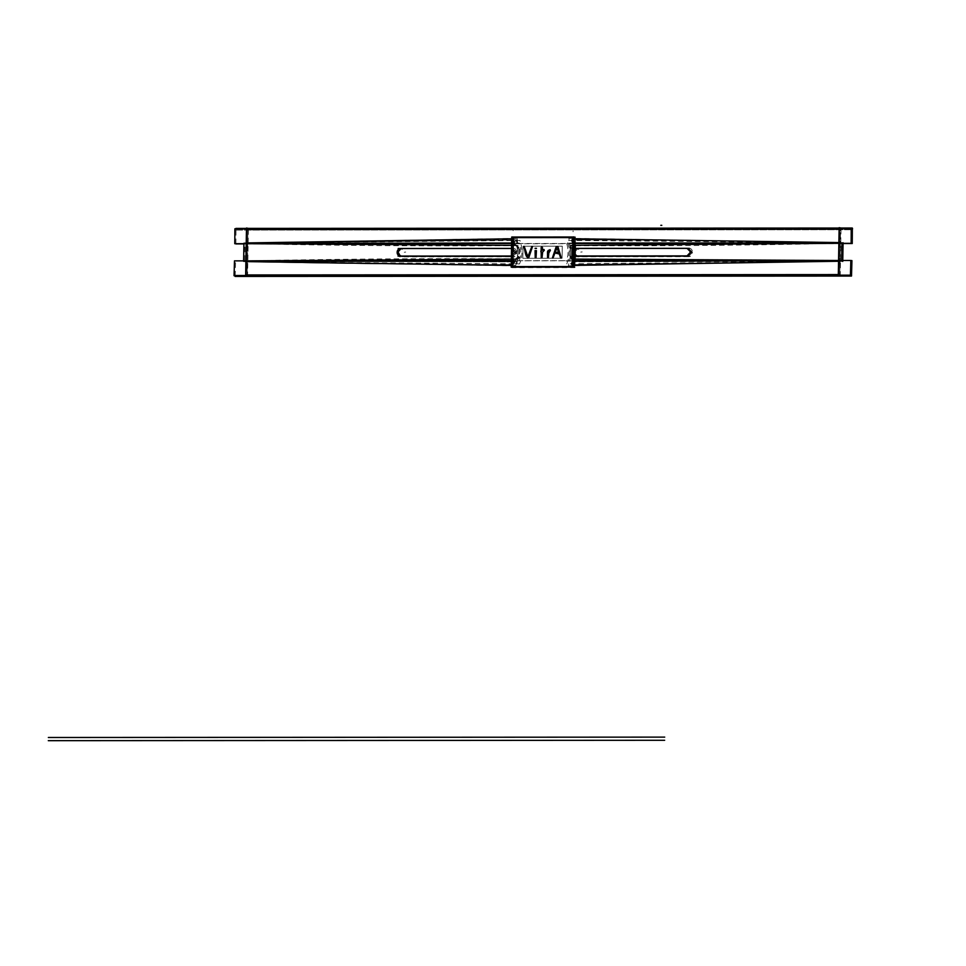 <?xml version="1.0" encoding="UTF-8"?>
<svg xmlns="http://www.w3.org/2000/svg" width="966" height="966" viewBox="0 0 966 966"><rect width="100%" height="100%" fill="white"/><g stroke="black" fill="none" stroke-linecap="round" stroke-linejoin="round"><path stroke-width="0.72" stroke-dasharray="4.83 3.62" d="M573.599 237.431L574.384 238.288L573.599 237.431L513.526 237.31A0.845 0.797 -81.5 0 0 512.692 238.179L514.624 237.467L573.599 237.431L574.384 238.288A0.845 0.797 98.5 0 0 573.599 237.443L572.452 237.274A0.845 0.797 98.5 0 1 573.249 238.143L572.5 237.274L574.384 238.288L572.5 237.274L513.526 237.31L512.729 238.155L513.827 238.324L514.624 237.467L513.526 237.31L572.5 237.274L574.384 238.288A515.651 178.686 -90 0 1 574.372 239.942C660.865 239.906 749.544 240.848 840.384 242.768A515.651 178.686 90 0 0 840.48 228.797L246.716 229.558L840.48 228.797A515.651 178.686 90 0 1 840.384 242.78L840.058 261.375A515.651 178.686 90 0 1 839.659 275.298L838.585 274.586L839.659 275.298L247.006 275.672L245.932 274.948L839.659 275.298A515.651 178.686 90 0 0 840.058 261.375L573.937 264.527L574.553 261.303L840.07 261.086L574.372 261.81L573.937 264.527A515.651 178.686 -90 0 1 573.889 266.181L573.08 267.027A0.845 0.797 -81.5 0 0 573.913 266.157L572.766 265.988L573.889 266.181L573.08 267.027L571.981 266.87L572.79 266.024L573.889 266.181L573.08 267.027L513.006 266.906A0.845 0.797 98.5 0 1 512.209 266.024L513.357 266.193A0.845 0.797 98.5 0 0 514.033 267.063L513.997 267.063M517.064 259.359L514.733 259.009A2.113 1.98 98.5 0 0 512.548 261.846L514.878 262.197A2.113 1.98 98.5 0 1 517.486 259.48L514.926 259.117L512.705 261.146L512.258 265.445A512.475 177.587 -90 0 1 512.234 266.061L514.105 267.063L513.332 266.218A515.651 178.686 -90 0 0 513.381 264.563L513.997 261.339L518.887 257.234L519.044 247.719L514.31 243.372L513.018 243.178L517.861 247.55L517.691 257.053L515.192 259.105L511.34 259.117L514.926 259.117L512.705 261.146L512.258 265.445L511.231 265.445L512.258 265.445A512.475 177.587 -90 0 1 512.234 266.061L514.105 267.063L513.332 266.218A515.651 178.686 -90 0 0 513.381 264.563C426.875 264.599 338.221 263.67 247.405 261.738A515.651 178.686 -90 0 1 247.006 275.672L245.932 274.948M512.077 260.289L514.274 260.615L514.154 267.111L513.018 266.894L514.105 267.063L513.332 266.218A515.651 178.686 -90 0 0 513.381 264.563L513.815 261.846L513.381 264.551C426.875 264.599 338.221 263.67 247.405 261.738L247.731 243.142A515.651 178.686 -90 0 0 247.827 229.171A515.651 178.686 -90 0 1 247.731 243.142L513.815 239.991L247.731 243.432L514.154 242.816L513.815 239.991L247.731 243.142A515.651 178.686 -90 0 0 247.827 229.171L840.48 228.797A515.651 178.686 90 0 1 840.384 242.78L840.058 261.375L573.937 264.527A515.651 178.686 -90 0 1 573.889 266.181A515.651 178.686 -90 0 0 573.937 264.527L840.058 261.375A515.651 178.686 90 0 1 839.659 275.298L246.101 275.527L838.319 274.586M246.632 242.937L246.632 243.698L248.66 243.698L246.632 243.637L246.632 242.937L246.632 243.698M246.306 261.617L246.33 260.856L246.306 261.617L246.33 260.917L248.479 260.856L246.33 260.856M838.874 242.563L839.285 243.335L837.268 243.335L839.285 243.335M838.983 260.494L838.548 261.267L838.983 260.554L836.846 260.494L838.983 260.494L836.846 260.494M573.587 265.409L572.814 265.409A512.475 177.587 -90 0 1 572.79 266.024L573.889 266.181M514.105 267.063L513.332 266.218L514.105 267.063L571.932 266.858A0.845 0.797 -81.5 0 0 572.766 265.988A512.475 177.587 -90 0 0 572.814 265.409L573.261 261.11L572.041 259.081L573.707 259.081L571.51 259.045L573.381 259.286L571.775 259.069L570.302 257.028L570.471 247.513L573.575 243.142L573.273 238.735L574.058 238.735M511.231 265.445L512.258 265.445L512.705 261.146L513.815 261.846L247.417 261.448L513.815 261.846L518.887 257.234L519.044 247.719L514.31 243.372L513.018 243.178L515.168 245.34L511.582 245.34L517.039 245.581L511.582 245.34M516.279 253.092L514.926 252.645L516.279 253.092L512.475 256.69L511.086 256.231L514.926 252.645L511.219 248.419L512.632 248.298L401.747 248.395L512.632 248.298L516.303 251.957L516.279 253.092L514.926 252.645L511.086 256.231L512.475 256.69L511.086 256.231L514.938 252.078L511.219 248.419L514.938 252.078L516.303 251.957L516.279 253.092L512.475 256.69L401.602 256.63L400.081 256.256L398.342 252.066L401.747 248.395L512.632 248.298L516.303 251.957L516.279 253.092L512.475 256.69L401.602 256.63L398.342 252.066L398.342 253.044L397.533 251.788L397.509 252.947L397.509 252.186L398.33 253.02L397.473 252.863L397.497 251.885L398.366 252.054L401.747 248.395L400.455 248.54M399.127 255.749L400.081 256.256M399.924 256.075L401.602 256.63L397.497 252.573L401.602 256.63L399.924 256.075M514.733 259.009A2.113 1.98 98.5 0 1 515.156 259.13L516.52 259.299L518.887 257.234L519.044 247.719L515.433 245.364L517.643 245.666A2.113 1.98 -81.5 0 1 519.177 248.504L516.979 248.177A2.113 1.98 -81.5 0 0 515.446 245.34L519.044 247.719L514.31 243.372L513.815 239.991A515.651 178.686 -90 0 0 513.827 238.324A515.651 178.686 -90 0 1 513.815 239.991L514.154 242.816L247.731 243.432L514.154 242.816M573.949 245.304L572.283 245.304L573.575 243.142L574.867 243.335L573.345 245.521L571.667 247.694L570.471 247.513L572.017 245.328L573.345 245.521A2.113 1.98 -81.5 0 0 575.519 242.708L573.188 242.357A2.113 1.98 -81.5 0 1 570.58 245.086L572.91 245.436A2.113 1.98 -81.5 0 0 573.333 245.545L571.667 247.694L571.498 257.197L573.104 259.262L571.775 259.069L570.302 257.028L570.471 247.513L572.017 245.328L573.949 245.304L572.283 245.304L573.575 243.142L574.867 243.335L574.372 239.954L574.867 243.335L840.384 243.07L574.71 242.78L574.372 239.954A515.651 178.686 -90 0 0 574.384 238.288L572.5 237.274L513.526 237.31L512.729 238.155A512.475 177.587 -90 0 1 512.717 238.771L511.702 238.771L512.717 238.771L513.018 243.178L515.168 245.34L516.762 245.557L513.018 243.178L512.717 238.771A512.475 177.587 -90 0 0 512.729 238.155L513.852 238.348A0.845 0.797 -81.5 0 1 514.685 237.479L572.5 237.274L573.285 238.119A512.475 177.587 -90 0 1 573.273 238.735L573.575 243.142L574.867 243.335L571.667 247.694L571.498 257.197L574.553 261.303L573.261 261.11L572.041 259.081L573.707 259.081M687.78 255.893L578.042 256.642L576.533 256.28L574.806 253.056L574.83 251.921L578.187 248.262L576.714 248.431L578.115 248.238A3.707 3.574 -97.6 0 0 575.108 252.657L573.671 252.851A3.707 3.574 -97.6 0 1 575.289 248.938M576.883 248.407L688.456 248.226L692.054 251.885L692.042 252.838L690.69 252.392L692.042 252.838L688.311 256.449L578.042 256.642L575.99 255.966L578.042 256.642L574.806 253.056L574.83 251.921L573.973 252.609L575.181 255.483L573.973 252.609L574.806 253.056L574.83 251.921L578.187 248.262L688.456 248.226L692.042 252.838L688.311 256.449L578.042 256.642L573.973 252.609L575.181 255.483L573.973 252.609L578.042 256.642L575.99 255.966L577.185 256.195M578.115 248.238A3.707 3.574 -97.6 0 1 579.286 248.286L577.849 248.479A3.707 3.574 -97.6 0 0 576.678 248.431L688.456 248.226L687.067 248.334L688.456 248.226L692.054 251.885L690.702 252.005L692.091 251.872L692.067 252.863L690.654 252.681M575.289 249.107L573.973 252.609L575.289 249.107L573.985 252.041L574.83 251.921L578.187 248.262L574.83 251.921L573.985 252.041L575.289 249.107M575.567 255.761L576.533 256.28M536.565 250.725L535.116 250.689L535.321 257.68L536.118 257.68L536.504 250.701L535.188 250.701L535.321 257.68L536.118 257.68L536.504 250.701L535.188 250.701L535.2 257.632M536.045 257.644L535.249 257.68L536.118 257.68L536.504 250.701L535.188 250.701M541.202 257.668L542.155 257.68L541.262 257.705L542.095 257.717L542.723 252.078L544.353 250.315L543.906 249.506L542.481 250.158L542.53 247.453L541.274 247.441L541.274 252.742A401.301 375.931 -81.5 0 0 541.334 257.717L542.095 257.717L542.723 252.078L544.353 250.315L543.846 249.518M540.875 251.281L541.334 250.617L541.274 252.742A401.301 375.931 -81.5 0 0 541.334 257.717L541.998 257.741M556.706 248.793L557.575 248.781L556.573 248.769L557.527 248.745L558.722 251.921L556.15 252.597L556.223 253.285L559.423 253.973L561.318 257.765L558.155 247.091L557.201 246.427L558.191 247.139L556.138 247.091L552.564 257.765L556.694 248.745L557.527 248.745L558.722 251.921L556.15 252.597L556.223 253.285L559.338 254.01M557.575 248.781L556.621 248.733L557.527 248.745L558.59 252.392L556.15 252.597L556.223 253.285L558.59 253.418M552.455 257.717L553.156 257.922L556.694 248.745L557.527 248.745M560.763 257.886L558.058 247.115M558.614 251.86L556.078 252.597L556.15 253.273L559.423 253.973L560.944 258.007M556.223 252.609L556.042 253.261M548.555 253.382L550.451 250.436L550.065 249.711L550.451 250.46L550.137 249.723L548.265 250.532L547.601 251.728L547.662 257.68L548.447 257.68L548.99 252.041L550.451 250.436L550.137 249.723L548.265 250.532L547.601 251.728L547.662 257.68L548.447 257.68L548.555 253.297M547.505 251.752L548.338 250.52L547.529 251.715L547.589 257.668L548.507 257.656L547.529 257.632M532.387 246.475L528.402 255.736L527.569 255.736L523.789 246.716L527.774 258.043L528.957 257.391L532.169 246.439M524.297 246.547L523.789 246.716C525.456 249.832 525.106 258.405 528.957 257.391L532.532 246.716L528.402 255.736L527.569 255.736L523.789 246.716C525.456 249.832 525.106 258.405 528.957 257.391L532.532 246.716L531.868 246.547L528.402 255.736L527.569 255.736L523.789 246.716C525.456 249.832 525.106 258.405 528.957 257.391L528.885 257.379M523.657 246.571L527.678 258.031L528.909 257.246M528.402 255.736L527.569 255.736M536.468 248.371L535.152 248.371M573.913 258.803L573.768 267.014L573.913 258.803L573.768 267.014L513.212 267.051L513.731 237.455L512.741 237.31L512.221 266.906L572.778 266.87L573.297 237.274L512.741 237.31L512.221 266.906L572.778 266.87L573.297 237.274L512.741 237.31L512.415 266.568M572.874 237.576L512.741 237.31L574.275 237.419L572.874 237.576L574.275 237.419L574.142 245.606L574.275 237.419L572.874 237.576L572.379 266.531L573.768 267.014L572.379 266.531M573.768 267.014L512.221 266.906L573.768 267.014L512.221 266.906L513.212 267.051L513.731 237.455L574.275 237.419L574.142 245.606M541.238 257.801L541.371 257.813A401.301 375.931 98.5 0 1 541.31 252.645L541.274 252.742A401.301 375.931 -81.5 0 0 541.334 257.717L542.095 257.717L542.65 252.066L544.353 250.315L543.979 249.518L542.409 250.158L542.53 247.453L541.769 247.211M542.457 247.465L541.202 247.441L541.274 252.742M544.22 250.327L543.979 249.542L542.481 250.158L542.53 247.453L541.829 247.224L542.53 247.453L541.274 247.441L540.96 251.257M561.149 258.007L558.155 247.091L556.138 247.091L552.492 257.753L553.216 257.898L556.621 248.733L557.454 248.733L556.694 248.745M548.338 257.705L548.869 252.066M548.374 257.668L547.662 257.68L548.447 257.68L548.99 252.041L550.379 250.399M234.798 229.002L852.592 228.833M247.562 276.687L248.395 228.314M851.783 275.334L233.989 275.503M840.203 276.312L841.048 227.952M573.671 260.651L511.316 260.699M572.512 266.737L574.71 267.075L574.83 260.579L572.633 260.252M850.829 260.603L235.571 260.977A515.651 178.686 90 0 1 235.161 275.721M514.033 267.063A0.845 0.797 98.5 0 0 514.166 267.075L511.968 266.773M517.691 258.84L516.629 265.831L243.613 261.569L243.649 260.965C335.25 259.009 426.598 258.296 517.691 258.84M511.304 261.11L519.02 261.11C521.338 255.435 521.447 249.433 519.334 243.106L511.618 243.106M519.43 258.079L517.414 257.777L517.607 246.741L519.623 247.042L519.43 258.079M519.962 240.474L245.038 243.106L244.712 261.774L519.551 263.911C522.582 256.533 522.727 248.721 519.962 240.474M512.366 243.843L514.552 244.169L514.673 237.684L512.475 237.358M841.99 243.541L243.939 243.915M235.873 243.698A515.651 178.686 90 0 0 235.97 228.797M843.052 242.804L572.138 243.058L571.715 239.447L843.052 242.804M572.923 243.806L575.108 244.132L575.229 237.648L573.031 237.322M573.973 243.492L511.618 243.529M573.406 237.238L512.089 237.274M517.112 238.373L517.933 245.642C426.815 246.27 335.492 245.581 243.951 243.589L243.939 242.985L517.112 238.373M514.419 245.231A2.113 1.98 -81.5 0 1 512.886 242.394L515.216 242.744A2.113 1.98 -81.5 0 0 517.728 245.461L515.397 245.11A2.113 1.98 -81.5 0 1 514.419 245.231L516.75 245.581M516.762 245.557L515.433 245.364A2.113 1.98 -81.5 0 0 514.467 245.461L516.665 245.787A2.113 1.98 -81.5 0 1 517.643 245.666M851.227 228.664L235.052 229.039L851.408 228.652M841.978 242.623L841.966 243.227C751.294 245.328 660.539 246.125 569.686 245.618L568.902 238.336L841.978 242.623M573.985 243.07L566.559 243.082C568.66 249.409 568.551 255.41 566.245 261.086L573.671 261.074M841.652 260.603L568.419 265.807L569.457 258.803L841.652 260.603M573.647 259.323A2.113 1.98 98.5 0 0 572.669 259.443L570.338 259.093A2.113 1.98 98.5 0 1 572.85 261.81L575.181 262.16A2.113 1.98 98.5 0 0 573.647 259.323L571.317 258.973M843.089 243.541L843.077 242.744L567.163 240.437C569.94 248.697 569.807 256.509 566.752 263.887L842.75 261.412L842.799 260.494M572.041 258.055L570.025 257.741L570.218 246.716L572.234 247.018L572.041 258.055M573.43 259.335A2.113 1.98 98.5 0 0 574.408 259.214L572.222 258.888A2.113 1.98 98.5 0 1 569.711 256.171L571.896 256.497A2.113 1.98 98.5 0 0 573.43 259.335L571.244 259.009M572.029 245.304A2.113 1.98 -81.5 0 1 572.452 245.424L574.649 245.75A2.113 1.98 -81.5 0 0 572.041 248.479L569.843 248.153A2.113 1.98 -81.5 0 1 572.029 245.304L574.227 245.642M842.726 261.061L571.28 264.913L571.812 261.557L842.726 261.061M574.275 248.431L689.277 248.359M685.932 255.833L688.166 256.558A3.707 3.321 -71.9 0 0 692.344 252.198L690.11 251.462A3.707 3.321 -71.9 0 1 690.147 252.126A3.707 3.345 -94.7 0 1 690.086 252.802L692.332 252.621A3.707 3.345 -94.7 0 0 688.311 248.25L686.065 248.443M574.154 255.966L576.086 256.751L691.088 256.678L689.144 255.893M575.181 255.543A3.707 3.538 -62 0 1 573.695 251.655L575.12 252.416A3.707 3.538 -62 0 0 579.141 256.775L577.716 256.014A3.707 3.538 -62 0 1 576.134 255.966M573.804 250.955L573.756 253.611L574.999 253.853L575.048 251.208L573.804 250.955M516.484 239.592L516.907 243.094L245.062 243.178L516.484 239.592M516.593 261.593L516.037 265.058L244.748 261.714L516.593 261.593M516.846 259.371A2.113 1.98 98.5 0 0 519.032 256.533L516.834 256.207A2.113 1.98 98.5 0 1 514.238 258.924L516.424 259.25A2.113 1.98 98.5 0 0 516.846 259.371L514.661 259.045M397.267 251.643L398.644 252.38A3.707 3.538 -62 0 0 402.665 256.739L401.288 256.002M511.4 256.002L514.95 256.787L399.948 256.859L398.016 256.075M510.084 256.062L512.403 256.811A3.707 3.321 -71.9 0 0 516.581 252.44L514.262 251.691A3.707 3.321 -71.9 0 1 511.4 256.05M516.641 251.245L516.593 253.889L514.588 253.647L514.636 250.991L516.641 251.245M511.533 248.516A3.707 3.345 -94.7 0 1 514.238 252.887L516.568 252.694A3.707 3.345 -94.7 0 0 512.548 248.322L510.217 248.516M398.149 248.54L511.533 248.467M401.639 248.383L400.238 248.576A3.707 3.574 -97.6 0 1 401.421 248.612L402.81 248.431A3.707 3.574 -97.6 0 0 398.632 252.802L397.243 252.983M572.898 266.821L511.569 266.858M850.418 275.165L234.255 275.539M512.487 267.147L513.006 237.032M512.185 267.485L512.729 236.706L513.767 236.875L513.224 267.642L512.185 267.485L512.717 236.718L512.185 267.485M511.714 237.696L574.082 237.66M511.521 237.31L575.519 237.419L511.521 237.31M572.814 236.996L572.283 267.111M573.321 236.682L572.778 267.461M574.323 236.827L573.273 236.67L572.741 267.449L573.78 267.606L574.323 236.827M574.999 267.014L510.978 266.894L574.999 267.014M575.12 258.803L574.963 267.606L511.992 267.642L512.523 236.863L575.507 236.827L575.35 245.606M573.575 266.447L511.219 266.483M573.997 266.87L511.014 266.906L573.997 266.87M535.116 251.534L535.079 250.592M536.396 250.592L536.347 251.534M536.359 251.389L535.997 257.729M535.224 257.729L535.104 251.389M562.272 246.185L562.055 258.272L522.835 258.296L523.041 246.209L522.835 258.296L562.055 258.272L522.835 258.296L523.041 246.209L522.835 258.296L562.055 258.272L522.835 258.296L523.041 246.209L522.835 258.296L562.055 258.272L562.272 246.185L523.041 246.209L562.272 246.185L562.055 258.272L562.272 246.185L523.041 246.209L562.272 246.185L562.055 258.272L562.272 246.185L523.041 246.209L562.272 246.185M544.087 249.494L542.3 250.182M544.293 250.279L542.602 252.102M542.638 252.029L542.24 253.66M542.023 257.705L541.262 257.705L542.095 257.717L542.252 253.575M541.334 257.68L542.155 257.68M541.177 252.778L540.839 251.196M541.165 250.653L541.165 247.393M542.071 247.236L541.129 247.453M542.59 247.489L541.829 247.224M542.421 247.393L542.385 250.194M558.638 251.945L557.406 248.685M556.633 248.636L553.023 258.007M552.431 257.862L556.09 246.982M558.07 247.079L556.018 247.115M557.998 246.982L561.234 257.862M560.642 257.958L559.302 253.925M558.819 253.454L561.318 257.765M548.096 250.544L550.101 249.675M549.002 252.078L550.318 250.448M550.125 249.747L550.451 250.46L550.065 249.711L550.451 250.46L550.137 249.723L548.265 250.532M547.662 257.644L548.507 257.656M547.553 257.729L547.505 251.655M528.257 255.821L531.868 246.451M532.471 246.596L528.813 257.475M524.212 246.354L527.496 255.821M513.381 264.551C426.875 264.599 338.221 263.67 247.405 261.738A515.651 178.686 -90 0 1 247.006 275.672A515.651 178.686 -90 0 0 247.405 261.738L247.731 243.142M839.563 228.664L246.716 229.558L840.48 228.797M573.08 267.027L513.006 266.906L512.234 266.061L514.141 267.075L571.981 266.87L572.79 266.024A512.475 177.587 -90 0 0 572.814 265.409L573.261 261.11L570.302 257.028L571.498 257.197L574.372 261.81L840.058 261.375M518.887 257.234L517.691 257.053L518.887 257.234L517.691 257.053L517.861 247.55L515.433 245.364L517.861 247.55L517.691 257.053L512.705 261.146L513.997 261.339L516.52 259.299L515.192 259.105L516.52 259.299M574.384 238.288L573.285 238.119L574.384 238.288A515.651 178.686 -90 0 1 574.372 239.942C660.865 239.906 749.544 240.848 840.384 242.768L840.07 261.086M573.273 238.735A512.475 177.587 -90 0 0 573.285 238.119A512.475 177.587 -90 0 1 573.273 238.735L573.575 243.142M512.258 265.445A512.475 177.587 -90 0 1 512.234 266.061L513.332 266.218L512.234 266.061L513.006 266.906M573.599 239.133L572.44 238.964L573.599 239.133M514.769 241.029L517.1 241.367L514.769 241.029M515.168 245.328L517.365 245.654L515.168 245.328M839.563 229.196L838.56 229.196M851.227 229.715L235.04 230.089L851.227 229.715M573.297 263.537L570.966 263.187L573.297 263.537M573.707 259.359L571.522 259.033L573.707 259.359M571.751 245.292L573.949 245.618L571.751 245.292M571.353 240.993L573.683 241.343L571.353 240.993M686.741 248.359L689 248.177L686.741 248.359M690.135 252.211L692.368 252.947L690.135 252.211M577.33 248.745L578.755 249.506L577.33 248.745M580.735 252.114L582.184 251.921L580.735 252.114M516.713 263.573L514.383 263.223L516.713 263.573M517.124 259.395L514.926 259.057L517.124 259.395M400.902 248.745L402.279 249.47L400.902 248.745M514.286 252.44L516.605 253.201L514.286 252.44M510.905 248.443L513.236 248.25L510.905 248.443M404.307 252.259L405.696 252.066L404.307 252.259M571.981 265.167L573.14 265.348L571.981 265.167M838.766 274.634L837.776 274.634M246.91 229.027L247.827 229.171M838.983 260.554L838.548 261.267M572.814 265.409L573.261 261.11L572.041 259.081M839.659 275.298L247.006 275.672M246.33 260.917L248.479 260.856M511.34 259.117L514.926 259.117M248.66 243.698L246.632 243.637M513.815 261.846L247.417 261.448L247.731 243.432M513.526 237.31L512.729 238.155A512.475 177.587 -90 0 1 512.717 238.771L511.702 238.771M512.729 238.155L513.827 238.324A515.651 178.686 -90 0 1 513.815 239.991M574.372 239.954C660.865 239.906 749.544 240.848 840.384 242.768M513.827 238.324L514.624 237.467M515.168 245.34L513.018 243.178L512.717 238.771M517.861 247.55L519.044 247.719L517.861 247.55M839.285 243.275L837.268 243.335M574.553 261.303L573.261 261.11L574.553 261.303L573.104 259.262L571.775 259.069L570.302 257.028L570.471 247.513L571.667 247.694L571.498 257.197L574.553 261.303M574.71 242.78L840.384 243.07M570.302 257.028L571.498 257.197L570.302 257.028M572.283 245.304L573.345 245.521L574.867 243.335M573.937 264.527L574.372 261.81M687.49 248.359L688.456 248.226M692.054 251.885L690.702 252.005L692.054 251.885L692.042 252.838L688.311 256.449L686.935 256.002L688.311 256.449M690.666 252.694L692.042 252.838M577.318 248.371L578.187 248.262M517.691 257.053L515.192 259.105M398.342 252.066L397.533 251.788L398.342 252.066L401.747 248.395L398.342 252.066M512.475 256.69L400.757 256.183M514.926 252.645L516.303 251.957L512.632 248.298L511.219 248.419L512.632 248.298M400.89 248.516L401.747 248.395M571.981 266.87L572.79 266.024M573.285 238.119L572.5 237.274M556.066 247.079L558.191 247.139L556.066 247.079L552.806 258.031M556.15 253.273L556.078 252.597L556.15 253.273M513.151 230.717L513.163 229.666M512.209 267.485L512.741 236.718L512.209 267.485M520.674 237.624L521.664 237.624M573.104 230.681L573.092 231.743M573.297 236.996L572.766 267.111L573.297 236.996M520.167 266.58L519.177 266.58M542.119 257.765L542.385 253.587L542.119 257.765L541.334 257.717M548.688 253.406L549.026 252.005L548.688 253.406M548.688 253.309L548.471 257.729L548.591 253.346M523.789 246.596C525.432 249.687 525.19 258.719 529.042 257.27C525.19 258.719 525.432 249.687 523.789 246.596M513.212 267.051L513.731 237.455L512.741 237.31M513.731 237.455L574.275 237.419M556.621 248.733L557.454 248.733M547.662 257.68L548.447 257.68M246.101 275.527L838.754 275.165M512.705 261.146L513.997 261.339M513.332 266.218L512.234 266.061M573.104 259.262L571.775 259.069M571.667 247.694L570.471 247.513M572.017 245.328L571.003 245.195M514.938 252.078L516.303 251.957M573.285 237.274L512.729 237.31L512.197 266.87M686.488 248.371L688.734 248.19M575.422 255.688L576.847 256.449M398.994 255.676L400.371 256.413M510.64 248.455L512.97 248.262"/><path stroke-width="1.45" d="M512.717 238.771L246.632 242.937A512.475 177.587 90 0 0 246.716 229.558A512.475 177.587 90 0 1 246.632 242.937L512.717 238.771L246.632 242.937A512.475 177.587 90 0 0 246.716 229.558L839.104 229.196M246.33 260.917L246.632 243.637M838.319 274.586L245.932 274.948A512.475 177.587 90 0 0 246.306 261.617L512.258 265.445L246.306 261.617A512.475 177.587 90 0 1 245.932 274.948A512.475 177.587 90 0 0 246.306 261.617L512.258 265.445M839.369 229.196A512.475 177.587 -90 0 1 839.285 242.575L573.273 238.735L839.285 242.575A512.475 177.587 -90 0 0 839.369 229.196A512.475 177.587 -90 0 1 839.285 242.575L573.273 238.735M839.285 243.275L838.983 260.554M572.814 265.409L838.959 261.255A512.475 177.587 -90 0 1 838.585 274.586A512.475 177.587 -90 0 0 838.959 261.255L572.814 265.409L838.959 261.255A512.475 177.587 -90 0 1 838.585 274.586M248.479 260.856L511.34 259.117M511.582 245.34L248.66 243.698M511.219 248.419L400.89 248.516L397.509 252.186L400.89 248.516L397.509 252.186L400.89 248.516L511.219 248.419L400.89 248.516M397.509 252.947L399.127 255.749M399.248 255.809L399.924 256.075M397.497 252.573L400.757 256.183L397.497 252.573L400.757 256.183L511.086 256.231M837.268 243.335L573.949 245.304M573.707 259.081L836.846 260.494M577.185 256.195L686.935 256.002L577.185 256.195L686.935 256.002L690.702 252.005L687.067 248.334L577.318 248.371M576.714 248.431L575.289 249.107L576.714 248.431A3.707 3.574 -97.6 0 0 575.289 248.938M536.432 250.689L535.116 250.689L535.249 257.68L536.045 257.68L536.42 250.701L535.116 250.689L535.249 257.68L536.045 257.68L536.42 250.701L535.055 250.713L536.432 250.701L535.116 250.689L535.249 257.68L536.045 257.68L536.42 250.701L535.116 250.689L536.432 250.689M541.189 250.605L541.202 252.73A401.301 375.931 -81.5 0 0 541.262 257.705L542.023 257.705L541.202 257.668L542.023 257.668L542.65 252.066L544.281 250.303L543.906 249.506L542.409 250.158L542.457 247.441L541.202 247.441L541.202 252.73A401.301 375.931 -81.5 0 0 541.262 257.705L542.023 257.705L542.65 252.066L544.281 250.303L543.906 249.506L542.409 250.158L542.457 247.441L541.202 247.441L541.202 252.73A401.301 375.931 -81.5 0 0 541.262 257.705L542.023 257.705L542.65 252.066L544.281 250.303L543.906 249.506L542.409 250.158L541.829 247.224L540.875 251.281M558.65 251.909L556.102 252.585L556.162 253.273L559.35 253.973L561.017 258.007L558.07 247.079L556.066 247.079L552.709 258.019L556.621 248.733L557.454 248.733L558.65 251.909L556.102 252.585L556.162 253.273L559.35 253.973L561.017 258.007L558.07 247.079L556.066 247.079L552.492 257.753L556.621 248.733L557.454 248.733L558.517 252.38L556.102 252.585L556.162 253.273L559.35 253.973L561.017 258.007L558.07 247.079L556.066 247.079L552.492 257.753L556.621 248.733L557.442 248.769L558.65 251.909M558.022 246.982L557.225 246.427L558.058 247.115L556.018 247.115M556.078 252.597L556.15 253.273L556.078 252.597M550.016 249.735L548.193 250.52L550.016 249.735L550.318 250.448L549.992 249.723L548.193 250.52L547.529 251.715L547.589 257.668L548.374 257.668L548.591 253.346L550.065 249.711M547.505 251.752L548.205 250.496L547.589 257.668L548.374 257.668L548.905 252.029L550.379 250.423L548.555 253.382M532.242 246.451L528.33 255.724L527.496 255.736L523.717 246.716C525.383 249.82 525.033 258.393 528.885 257.379L532.459 246.704L531.795 246.571L528.33 255.724L527.496 255.736L524.297 246.547L523.729 246.765L527.69 258.031L528.885 257.379L532.459 246.704L528.33 255.724L527.496 255.736L523.717 246.716C525.383 249.82 525.033 258.393 528.885 257.379L532.242 246.451M536.468 248.371L535.152 248.371M574.142 245.606L573.913 258.803M511.618 243.529L234.774 243.698A512.475 177.587 90 0 0 234.871 229.002L852.592 228.833M247.562 276.421L245.642 276.397L246.487 228.036L248.395 228.399M851.517 275.334L234.062 275.515A512.475 177.587 90 0 0 234.472 260.868L511.316 260.699M840.215 276.059L838.295 276.034L839.14 227.674L841.048 228.036M573.671 260.651L850.829 260.482A512.475 177.587 90 0 1 850.406 275.334L234.05 275.721A512.475 177.587 90 0 0 234.062 275.515M572.633 260.252L572.512 266.737M850.829 260.603L851.927 260.603A515.651 178.686 90 0 1 851.493 276.059L235.136 276.433A515.651 178.686 90 0 0 235.161 275.721M512.077 260.289L511.968 266.773M511.618 243.106L243.927 243.263L243.613 261.291L511.304 261.11M512.475 237.358L512.366 243.843M235.97 228.797A515.651 178.686 90 0 0 235.97 228.411L852.326 228.036A515.651 178.686 90 0 1 852.229 243.541L841.99 243.541M243.939 243.915L235.873 243.915A515.651 178.686 90 0 0 235.873 243.698M573.031 237.322L572.923 243.806M234.871 229.002A512.475 177.587 90 0 0 234.871 228.797L851.227 228.423A512.475 177.587 90 0 1 851.131 243.323L573.973 243.492M512.089 237.274L573.406 237.238M851.42 228.664L235.052 229.039M573.671 261.074L841.664 260.917L841.978 242.901L573.985 243.07M843.077 242.744L842.75 261.412M574.275 248.431L689.277 248.359M685.932 255.833A3.707 3.321 -71.9 0 0 690.147 252.126A3.707 3.345 -94.7 0 0 686.065 248.443M690.678 251.703L690.654 252.681M574.154 255.966L689.144 255.893M575.181 255.543A3.707 3.538 -62 0 0 576.134 255.966M397.267 251.643A3.707 3.538 -62 0 0 401.288 256.002M398.016 256.075L511.4 256.002M510.084 256.062A3.707 3.321 -71.9 0 0 511.4 256.05M511.533 248.516A3.707 3.345 -94.7 0 0 510.217 248.516M398.149 248.54L511.533 248.467M400.238 248.576A3.707 3.574 -97.6 0 0 397.243 252.983M511.569 266.858L572.898 266.821M850.418 275.165L234.255 275.539M511.726 237.032L574.094 236.996L573.562 267.111L511.207 267.147L511.726 237.032M575.35 245.606L575.12 258.803M535.079 250.592L535.116 251.534M536.347 251.534L536.396 250.592M535.997 257.729L536.359 251.389M535.2 257.632L536.045 257.644L535.2 257.632M535.104 251.389L535.224 257.729M543.955 249.47L542.3 250.182M544.22 250.327L543.846 249.518L544.22 250.327M542.602 252.102L544.293 250.279M542.24 253.66L542.638 252.029M541.998 257.741L542.252 253.575M541.238 257.801A401.301 375.931 98.5 0 1 541.177 252.633M540.839 251.196L541.177 252.778M541.165 247.393L541.165 250.653M541.841 247.211L541.129 247.453M542.457 247.465L541.769 247.211L542.457 247.465M542.385 250.194L542.421 247.393M558.565 252.368L555.969 252.597M557.406 248.685L558.638 251.945M553.023 258.007L556.633 248.636M556.09 246.982L552.431 257.862M561.234 257.862L557.998 246.982M559.302 253.925L560.642 257.958M558.59 253.418L559.338 254.01L558.59 253.418M556.042 253.261L558.71 253.43M550.101 249.675L548.096 250.544M548.869 252.066L550.379 250.399M548.338 257.705L548.555 253.297M547.529 257.632L548.374 257.632L547.529 257.632M547.505 251.655L547.553 257.729M531.868 246.451L528.257 255.821M528.813 257.475L532.471 246.596M523.657 246.571L527.678 258.031L528.909 257.246M527.496 255.821L524.212 246.354M528.317 255.688L527.448 255.688L528.317 255.688M535.128 248.286L536.432 248.286L535.128 248.286M536.432 248.455L535.128 248.455L536.432 248.455M690.702 252.005L687.067 248.334L690.702 252.005M686.935 256.002L690.69 252.392L686.935 256.002M661.795 225.332L660.804 225.332L661.795 225.332M664.717 737.118L48.36 737.493L664.717 737.118M664.656 740.282L48.3 740.668L664.656 740.282M575.181 255.483L575.99 255.966L575.181 255.483M548.193 250.52L547.589 257.668L548.374 257.668L548.905 252.029M524.297 246.547L523.717 246.716C525.383 249.82 525.033 258.393 528.885 257.379M512.415 266.568L512.922 237.612L572.874 237.576L572.379 266.531L512.415 266.568L512.922 237.612L572.874 237.576L572.379 266.531L512.415 266.568L512.922 237.612L572.874 237.576L572.379 266.531L512.415 266.568M535.249 257.68L536.045 257.68L535.249 257.68M542.457 247.441L541.829 247.224L542.457 247.441M541.262 257.705L542.023 257.705L541.262 257.705M544.281 250.303L543.906 249.506L544.281 250.303M558.662 253.43L559.35 253.973L558.662 253.43M547.589 257.668L548.374 257.668L547.589 257.668M528.33 255.724L527.496 255.736L528.33 255.724M558.07 247.079L556.066 247.079"/></g></svg>
